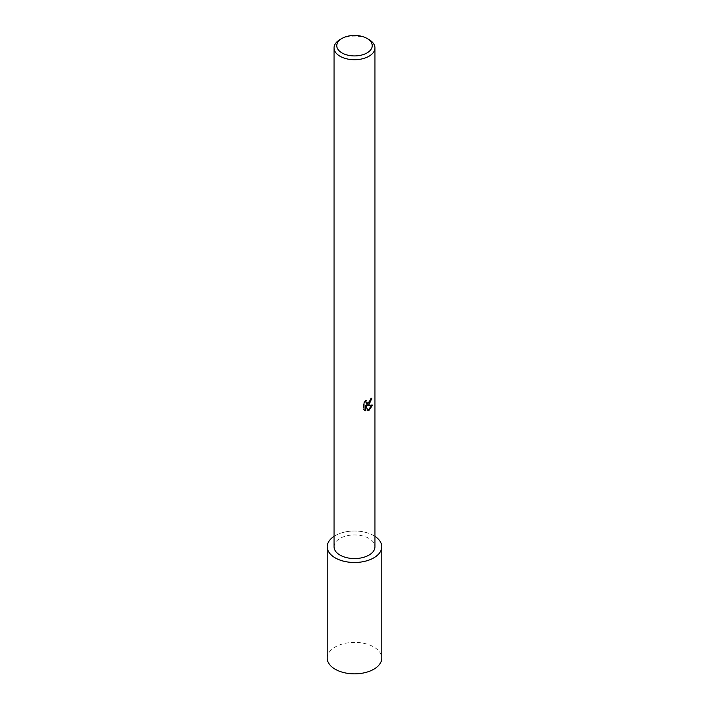 <?xml version="1.0" encoding="UTF-8"?>
<svg xmlns="http://www.w3.org/2000/svg" width="709" height="709" viewBox="0 0 709 709"><rect width="100%" height="100%" fill="white"/><g stroke="black" fill="none" stroke-linecap="round" stroke-linejoin="round"><path stroke-width="0.53" stroke-dasharray="3.54 2.66" d="M334.045 546.754A20.455 11.814 180 0 1 340.036 538.406A20.455 11.814 180 0 1 362.326 535.844A20.455 11.814 180 0 1 374.955 546.754M371.374 398.662L371.41 397.9A19.772 11.415 180 0 1 370.169 398.945L369.956 400.31L366.438 403.217M370.169 398.945L370.656 399.229M371.968 405.256L372.101 404.812L366.518 405.185M372.101 404.812L372.606 405.105M365.392 405.238L368.006 410.812M365.392 401.321L365.676 400.222L363.504 402.88L363.504 409.474L364.009 409.767M363.504 409.465L364.656 410.307M363.504 402.88L364.009 403.173M365.676 400.222L366.163 400.505M371.41 397.9L371.906 398.192M340.036 39.562A20.455 11.814 180 0 1 368.964 39.562M334.045 536.341A27.27 15.749 180 0 1 335.215 535.623A27.27 15.749 180 0 1 374.955 536.341A27.243 15.731 180 0 0 335.242 535.632A27.243 15.731 180 0 0 334.045 536.367M327.221 658.103A27.279 15.749 180 0 1 335.215 646.971A27.279 15.749 180 0 1 364.94 643.559A27.279 15.749 180 0 1 381.779 658.103M364.896 410.458L364.399 410.174"/><path stroke-width="1.06" d="M368.964 404.724L367.005 405.459L372.606 405.105L368.964 410.405L367.998 410.812L365.879 405.521L365.879 410.857L364.018 409.758L364.009 403.173L366.163 400.505L365.871 401.817L366.668 403.377L368.964 402.951L370.656 399.229A20.455 11.814 0 0 0 371.906 398.192L368.964 404.724M367.04 38.446L368.964 39.562A20.455 11.814 180 0 1 374.955 47.911A20.455 11.814 180 0 1 368.964 56.259A20.455 11.814 180 0 1 346.674 58.82A20.455 11.814 180 0 1 334.045 47.911A20.455 11.814 180 0 1 340.036 39.562L341.968 38.446A17.725 10.236 180 0 1 341.968 38.446A17.725 10.236 180 0 1 367.04 38.446A17.725 10.236 180 0 1 367.032 52.927A17.725 10.236 180 0 1 341.968 52.927A17.725 10.236 180 0 1 341.96 38.446L340.036 39.562M374.955 47.911L374.955 546.754A20.455 11.814 180 0 1 368.964 555.112A20.455 11.814 180 0 1 346.674 557.664A20.455 11.814 180 0 1 334.045 546.754L334.045 47.911M371.374 398.662L366.518 405.185L367.005 405.459M367.856 410.422L371.968 405.256M364.656 410.307L365.392 410.573L365.392 405.238L365.879 405.521M365.392 410.573L365.879 410.857M366.438 403.217L365.392 401.321M381.77 546.754A27.27 15.749 180 0 0 374.955 536.341A27.243 15.731 180 0 1 373.758 557.877A27.27 15.749 180 0 1 344.06 561.306A27.27 15.749 180 0 1 327.23 546.754A27.27 15.749 180 0 1 334.045 536.341A27.243 15.731 180 0 0 335.862 558.231A27.243 15.731 180 0 0 373.758 557.877A27.27 15.749 180 0 0 381.77 546.754L381.779 658.103A27.279 15.749 180 0 1 373.785 669.243A27.279 15.749 180 0 1 344.06 672.655A27.279 15.749 180 0 1 327.221 658.103L327.23 546.754M366.668 403.377L366.181 403.102"/></g></svg>
